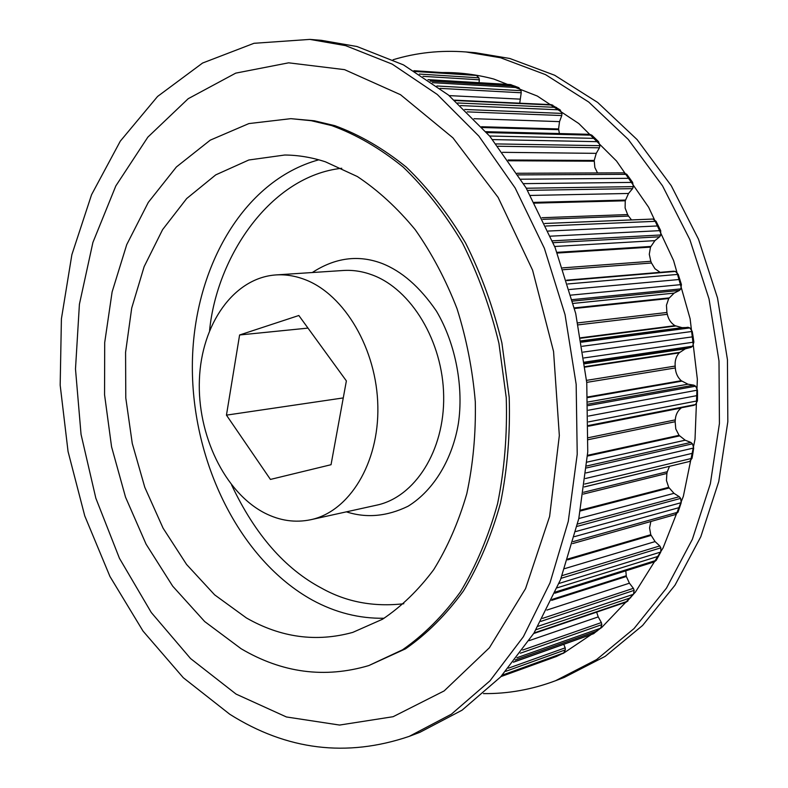 <?xml version="1.0" encoding="UTF-8"?>
<svg xmlns="http://www.w3.org/2000/svg" width="788" height="788" viewBox="0 0 788 788"><rect width="100%" height="100%" fill="white"/><g stroke="black" fill="none" stroke-linecap="round" stroke-linejoin="round"><path stroke-width="1.18" d="M231.633 484.994C254.928 534.382 284.911 568.769 321.563 588.153C346.228 601.983 373.64 607.174 403.82 603.726M312.294 272.53C335.186 257.656 358.343 254.593 381.766 263.35C401.713 271.092 419.935 287.009 436.434 311.112C456.419 344.868 463.61 388.671 458.36 423.58C452.726 457.532 434.769 489.801 408.036 506.251C387.006 516.455 366.459 518.317 346.395 511.845M246.427 617.959L214.632 594.841L186.569 564.454L163.077 528.157L144.805 487.348L132.266 443.467L125.784 397.97L125.578 352.325L131.714 308.039L144.145 266.63L162.604 229.613L186.687 198.546L215.735 174.877L248.821 159.994L284.754 155.019C298.228 155.118 311.792 157.383 325.454 161.826L357.378 176.551C378.141 190.361 397.418 208.071 415.227 229.702C431.824 253.332 445.772 279.671 457.05 308.738C466.535 338.879 472.613 369.897 475.302 401.791C475.932 433.587 473.105 464.211 466.811 493.662C458.636 521.873 447.604 547.207 433.715 569.665C418.467 590.084 401.397 606.612 382.505 619.24L352.788 632.38C316.284 642.417 280.833 637.61 246.427 617.959M305.045 279.622C344.563 294.564 376.9 349.38 377.846 406.441C379.048 463.541 349.074 511.678 310.767 519.716C295.155 522.966 279.77 520.73 264.61 512.998C224.531 492.303 197.138 434.73 199.403 379.58C201.433 324.42 233.553 277.839 275.879 274.933C285.561 274.303 295.283 275.869 305.045 279.622M368.794 665.574L405.475 648.859C426.889 633.976 446.215 614.67 463.442 590.941C479.104 564.898 491.466 535.594 500.528 503.01C507.423 469.047 510.319 433.804 509.206 397.28L501.907 342.987C493.318 307.399 481.182 274.047 465.521 242.921C448.126 213.676 428.396 188.411 406.322 167.145C383.352 148.508 359.525 134.689 334.841 125.676L314.333 120.791L290.851 118.663L248.88 123.578L210.258 140.146L176.394 166.967L148.302 202.378L126.73 244.625L112.113 291.934L104.706 342.534L104.558 394.719L111.571 446.816L125.538 497.179L146.085 544.173L172.7 586.173L204.673 621.545L241.098 648.721C282.193 672.952 324.755 678.576 368.794 665.574L402.51 649.814C423.934 634.911 443.26 615.576 460.497 591.808C476.159 565.715 488.53 536.352 497.583 503.709C504.478 469.678 507.374 434.365 506.251 397.763L498.932 343.361C490.333 307.694 478.188 274.273 462.507 243.078C445.092 213.765 425.343 188.46 403.259 167.145C380.269 148.469 356.422 134.62 331.728 125.597L311.221 120.702L290.851 118.663M229.751 714.243L183.308 677.739L143.042 631.099L109.946 576.471L84.769 515.933L68.054 451.504L60.174 385.155L61.405 318.864L71.875 254.662L91.575 194.675L120.298 141.151L157.58 96.451L202.575 63.04L253.972 43.301L309.901 39.4L345.577 45.625L392.197 64.123L437.251 94.442L478.858 136.097L515.145 187.958L544.36 248.269L565.045 314.658L576.166 384.317L577.22 454.233L568.276 521.361L549.975 582.953L523.399 636.684L489.988 680.812L451.366 714.214L409.228 736.366C346.602 757.603 286.773 750.225 229.751 714.243M344.573 69.649L288.644 62.823L235.73 73.136L188.214 98.697L147.849 137.142L115.836 185.909L92.905 242.448L79.411 304.257L75.49 368.991L81.046 434.365L95.84 498.203L119.451 558.318L151.286 612.512L190.538 658.532L236.085 694.1L286.408 716.962L339.569 725.058L393.114 716.706L444.136 690.928L489.387 647.775L525.557 588.636L549.62 516.435L559.332 435.547L553.56 351.487L532.599 270.205L498.124 197.414L452.923 137.831L400.501 94.698L344.573 69.649M409.228 736.366L419.965 732.279L462.044 710.205L500.597 676.961L533.959 633.099L560.504 579.722L578.796 518.583L587.75 451.957L586.755 382.594L575.713 313.486L555.136 247.629L526.049 187.8L489.89 136.344L448.421 95.003L403.495 64.902L356.974 46.512L321.356 40.326L309.901 39.4M442.147 72.545C459.207 72.299 476.425 74.456 493.79 79.036L537.308 96.037L578.816 123.558L616.521 161.018L648.642 207.264L673.592 260.572L690.111 318.746L697.35 379.215L695.016 439.29L683.354 496.322L663.082 547.936L635.364 592.172L601.648 627.563L563.528 653.213L522.641 668.726M483.428 693.598C507.787 693.903 531.831 689.608 555.57 680.714L596.536 659.625L634.045 628.558L666.49 588.094L692.366 539.307L710.352 483.763L719.424 423.53L719.001 361.032L709.013 298.859L689.874 239.65L662.511 185.81L628.253 139.407L588.685 102.007L545.542 74.633L500.577 57.76L465.964 51.959C440.689 50.048 416.399 52.638 393.094 59.74M555.57 680.714L564.306 677.394L605.184 656.365L642.604 625.455L674.981 585.218L700.808 536.717L718.755 481.537L727.826 421.718L727.442 359.653L717.513 297.933L698.473 239.138L671.238 185.682L637.108 139.604L597.678 102.45L554.663 75.254L509.826 58.489L475.282 52.707L465.964 51.959M584.666 363.13L691.017 347.39L692.613 346.198L693.864 342.12L693.115 336.762L692.238 331.423L689.845 327.916L687.963 327.276L581.377 341.263M553.156 242.694L659.664 236.784L660.758 234.982L660.679 230.608L656.059 221.29L652.858 219.054L544.754 223.487M527.546 190.371L632.557 188.647L633.345 186.638L632.626 182.392L626.795 174.335L623.761 172.838L517.086 173.271M497.898 146.243L599.422 147.789L599.895 145.672L598.585 141.702L591.827 135.181L589.582 134.315L485.92 131.685M467.225 111.876L561.775 115.55L561.923 113.403L560.11 109.867L551.265 104.656L454.499 100.155M440.068 88.384L521.213 92.777L521.055 90.669L518.829 87.675L510.407 84.562L427.973 79.647M422.969 76.328L479.34 79.805L478.897 77.825L476.435 75.451L415.187 71.481M341.765 168.268C270.855 175.97 216.917 256.13 209.598 330.369M270.432 479.429L331.039 464.713L346.375 380.909L298.829 315.505L239.601 334.979L226.452 415.138L270.432 479.429M584.341 486.895L689.638 461.443L692.031 458.32L584.726 484.039M584.332 486.935L689.638 461.443M692.031 458.32L692.918 453.189L585.415 478.513M669.485 466.348L667.308 471.707L583.573 492.273M583.297 494.086L666.884 473.44L667.308 471.707M666.884 473.44L666.441 480.483L668.707 487.339L674.006 493.337L679.286 496.716L577.594 524.02M675.217 514.613L678.035 512.161L681.206 502.675L680.635 498.39L679.286 496.716M650.858 521.498L649.558 527.94L650.77 534.717L655.094 541.583L659.773 545.936L562.09 575.624M554.89 593.206L654.276 561.874L656.256 560.327L660.777 552.014L660.846 547.827L659.773 545.936M625.8 570.847L626.342 576.481L629.425 583.189L633.375 588.321L542.508 618.393M533.693 633.532L626.47 602.002L633.463 594.28L634.153 590.34L633.375 588.321M596.624 612.148L598.24 616.896L601.362 622.569L522.671 650.041M513.421 662.206L593.394 633.779L600.604 628.194L601.835 624.628L601.362 622.569M563.745 644.308L565.183 647.835L508.477 668.165M556.426 656.483L563.637 652.937L565.351 649.864L565.183 647.835M476.366 75.431L468.594 74.269L413.887 70.703M479.34 79.805L479.055 82.701M521.213 92.777L519.725 103.189M561.775 115.55L559.529 121.628L558.574 128.946L559.401 133.556M599.422 147.789L596.25 153.355L594.211 160.457L594.851 167.499L597.521 172.946M632.557 188.647L628.529 193.464L625.248 200.792L625.12 208.012L627.632 214.572L542.016 217.715M542.804 219.35L628.548 216.099L627.632 214.572M628.548 216.099L631.493 219.911M652.858 219.054L544.744 223.467M659.664 236.784L654.897 240.645L650.494 247.137L649.282 254.248L650.809 261.291L562.612 267.881M563.233 269.713L651.489 263.005L650.809 261.291M651.489 263.005L654.956 268.738L660.137 272.333M572.64 301.114L679.463 290.417L680.832 288.891L681.423 284.576L678.222 274.362L675.365 271.427L673.454 271.21L566.641 280.193M679.463 290.417L674.114 293.126L668.736 298.524L666.451 305.222L666.904 312.472L577.821 322.893M578.244 324.863L667.328 314.304L666.904 312.472M667.328 314.304C668.431 319.347 670.992 323.139 674.991 325.671L682.073 327.65L685.915 327.552M690.81 347.419L685.284 348.838L679.118 352.886C676.055 356.521 674.745 360.914 675.178 366.065L586.558 380.368M586.735 382.377L675.316 367.947L675.178 366.065M675.316 367.947C675.661 373.098 677.621 377.353 681.216 380.702L687.944 384.199L693.844 385.155L588.144 404.136M588.567 425.983L693.804 405.327L695.568 404.53L697.429 400.856L697.508 395.507L697.449 390.129L695.607 386.189L693.844 385.155M681.541 407.731L681.187 408.007C677.601 410.844 675.631 414.803 675.286 419.876L588.38 437.704M588.321 439.655L675.149 421.718L675.286 419.876M675.149 421.718L675.779 428.918L679.049 435.331L685.176 440.196L690.869 442.423L586.715 465.994M692.918 453.189L693.676 448.008L692.455 443.811L690.869 442.423M693.676 448.008L586.036 472.928M692.455 443.811L586.528 467.934M587.493 456.045L679.512 435.902M668.707 487.339L580.51 510.151M587.543 455.316L679.049 435.331M669.071 487.989L580.352 510.988M588.567 426.2L681.187 408.007M577.043 526.384L680.635 498.39M575.801 531.536L681.206 502.675M574.501 536.628L679.68 507.452M573.162 541.612L678.035 512.161M695.568 404.53L588.567 425.49M697.429 400.856L588.557 421.885M697.508 395.507L588.498 416.074M697.449 390.129L588.36 410.233M695.607 386.189L588.203 405.603M587.818 397.566L681.748 381.165M587.789 396.965L681.216 380.702M650.77 534.717L567.951 558.958M651.036 535.416L567.655 559.874M585.159 367.09L679.118 352.886M585.1 366.627L679.581 352.374M561.046 578.323L660.846 547.827M559.007 583.465L660.777 552.014M557.205 587.828L658.571 556.22M692.613 346.198L584.538 362.125M555.392 592.044L656.256 560.327M693.864 342.12L583.987 357.949M693.115 336.762L583.14 352.118M692.238 331.423L582.224 346.287M689.845 327.916L581.544 342.199M580.845 338.219L675.582 326.015M580.756 337.776L674.991 325.671M626.184 575.772L552.073 599.422M626.342 576.481L551.62 600.377M574.521 308.492L668.736 298.524M574.373 307.901L669.111 297.913M540.864 621.377L634.153 590.34M538.046 626.302L633.463 594.28M536.017 629.73L630.686 597.767M680.832 288.891L572.255 299.637M534.037 632.981L627.819 601.145M681.423 284.576L571.024 295.116M679.886 279.435L569.438 289.511M678.222 274.362L567.793 283.966M675.365 271.427L566.759 280.587M557.244 253.046L650.494 247.137M556.978 252.347L650.77 246.457M520.356 653.213L601.835 624.628M516.938 657.734L600.604 628.194M660.758 234.982L552.388 240.842M515.175 659.989L597.383 630.863M660.679 230.608L550.428 236.183M513.54 662.048L594.093 633.424M658.423 225.91L548.192 231.061M656.059 221.29L545.926 226.018M534.619 203.137L625.248 200.792M534.215 202.368L625.406 200.063M505.719 671.337L565.351 649.864M502.301 675.129L563.637 652.937M633.345 186.638L526.305 188.233M501.523 675.976L560.12 654.749M632.626 182.392L523.577 183.643M500.951 676.596L556.555 656.434M629.76 178.305L520.858 179.211M626.795 174.335L518.14 174.897M508.664 160.772L594.162 161.195M508.102 159.984L594.211 160.457M599.895 145.672L496.066 143.918M598.585 141.702L492.589 139.594M595.236 138.383L489.624 136.019M591.827 135.181L486.698 132.581M482.236 127.518L558.633 129.675M481.527 126.73L558.574 128.946M561.923 113.403L464.733 109.473M560.11 109.867L460.576 105.582M556.426 107.395L457.71 102.982M552.713 105.07L454.942 100.539M521.055 90.669L436.887 85.99M518.829 87.675L432.326 82.671M514.978 86.109L430.12 81.125M511.097 84.69L428.101 79.746M478.897 77.825L419.423 74.072M472.485 74.781L414.399 71.009M343.263 397.92L226.452 415.138M307.99 328.103L239.601 334.979M384.101 618.265C359.21 618.649 335.284 612.591 312.324 600.072C239.749 559.913 191.996 462.201 192.351 366.065C192.627 270.048 242.359 180.767 318.766 159.816M310.767 519.716L376.713 505.147C414.764 497.149 444.599 450.805 443.674 396.147C442.994 341.529 411.287 289.166 372.182 274.923C362.529 271.348 352.886 269.87 343.272 270.491L275.879 274.933M587.04 462.123L685.176 440.196M674.006 493.337L578.806 518.534M588.045 401.978L687.944 384.199M655.094 541.583L564.651 568.64M584.755 363.77L685.284 348.838M581.308 340.83L682.073 327.65M629.425 583.189L546.882 610.089M573.24 303.41L674.114 293.126M598.24 616.896L529.132 640.654M554.683 246.486L654.897 240.645M530.432 195.444L628.529 193.464M502.547 152.33L596.25 153.355M474.021 118.702L559.529 121.628M449.16 95.614L519.913 99.121M572.62 543.582L675.464 514.554M500.941 676.596L556.486 656.463"/></g></svg>
